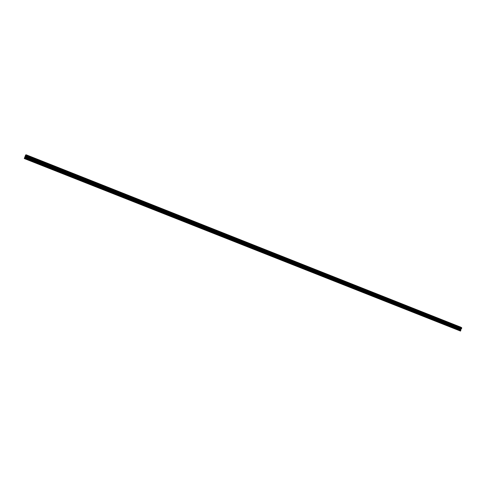 <?xml version="1.0" encoding="UTF-8"?>
<svg xmlns="http://www.w3.org/2000/svg" width="486" height="486" viewBox="0 0 486 486"><rect width="100%" height="100%" fill="white"/><g stroke="black" fill="none" stroke-linecap="round" stroke-linejoin="round"><path stroke-width="0.73" d="M460.831 329.66L461.7 327.704L460.734 327.151L26.493 154.913L25.861 154.791L25.448 155.429L24.3 158.545L460.54 331.081L460.831 329.66L25.029 156.99M461.512 328.645L25.363 155.739L461.536 328.639M461.682 328.287L25.503 155.338L461.67 328.269M25.861 154.791L461.694 327.649L25.855 154.797M461.7 327.704L25.831 154.834M461.141 329.034L25.272 156.279M461.074 329.137L25.242 156.401M460.54 331.081L24.324 158.363M461.688 328.068L25.624 155.149M461.688 328.153L25.576 155.222M461.676 328.184L25.564 155.259M461.67 328.39L25.448 155.429M461.597 328.566L25.375 155.617M461.463 328.7L25.351 155.812M461.445 328.73L25.339 155.848M461.384 328.785L25.327 155.927M461.038 329.168L25.236 156.456M461.001 329.229L25.211 156.528M460.85 329.593L25.059 156.917M460.831 330.316L24.658 157.549M460.789 330.492L24.567 157.719"/></g></svg>
